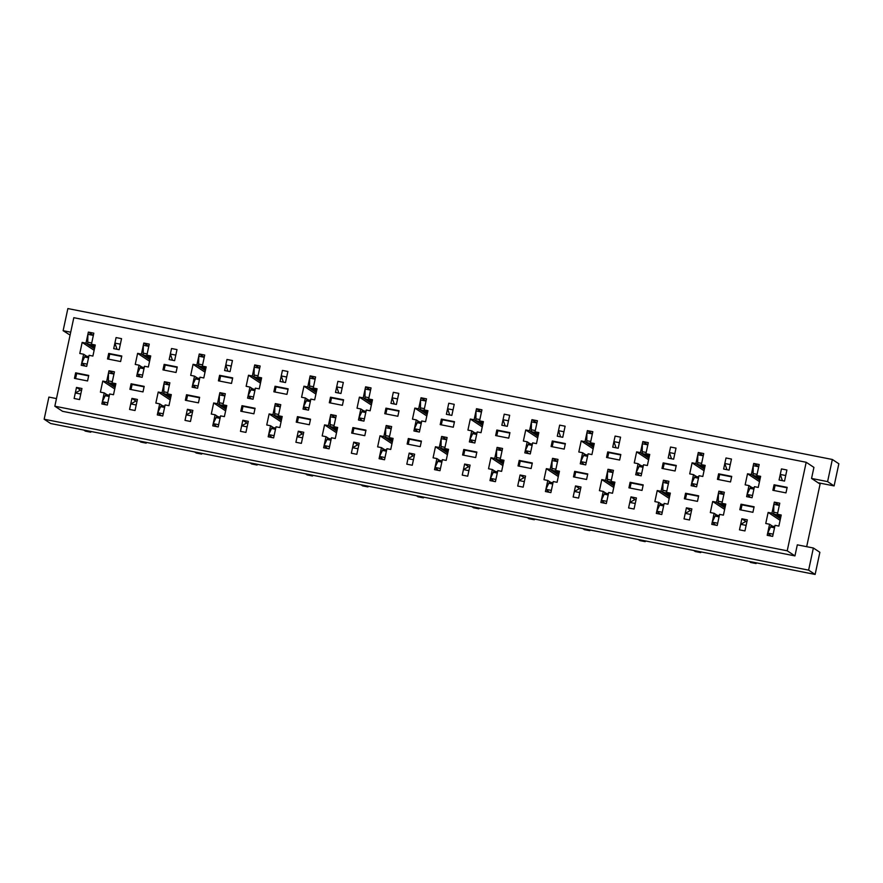 <?xml version="1.0" encoding="UTF-8"?>
<svg xmlns="http://www.w3.org/2000/svg" width="883" height="883" viewBox="0 0 883 883"><rect width="100%" height="100%" fill="white"/><g stroke="black" fill="none" stroke-linecap="round" stroke-linejoin="round"><path stroke-width="1.32" d="M85.32 431.114L83.918 430.087M76.501 387.427L74.128 398.487L79.58 399.569L74.128 398.487L75.309 392.957L80.53 390.087L76.501 387.427L81.953 388.509L79.58 399.569L80.772 394.039L75.309 392.957M85.11 366.059L81.722 363.079L84.591 356.997A5.673 1.137 -78.8 0 1 85.519 355.937L88.797 356.577M94.79 347.218L88.168 344.171A5.673 1.137 -78.8 0 1 87.759 342.207L87.881 334.315L93.344 335.385L88.355 332.096L85.982 343.167L82.163 342.405L79.79 353.476L83.62 354.226L81.247 365.297L86.7 366.368L89.073 355.308L92.892 356.059L95.265 344.999L91.446 344.238L93.819 333.178L88.355 332.096M91.214 431.522L90.739 432.195L89.382 431.169M90.739 432.195L85.287 431.114L90.706 432.184M81.722 363.079L87.174 364.16M114.9 343.101L116.081 337.571L121.545 338.653L116.081 337.571L113.708 348.642L119.172 349.712L121.545 338.653L120.353 344.182L114.9 343.101L117.042 349.293M107.781 402.825L102.329 401.754L105.717 404.734M102.329 401.754L105.198 395.672A5.673 1.137 101.2 0 1 106.126 394.602L109.404 395.253M115.397 385.893L108.775 382.847A5.673 1.137 101.2 0 1 108.366 380.871L108.488 372.979L113.951 374.061L108.962 370.772L106.589 381.831L102.77 381.081L100.397 392.14L104.227 392.902L101.854 403.961L107.307 405.043L109.68 393.973L113.499 394.734L115.872 383.664L112.053 382.913L114.426 371.842L108.962 370.772M140.772 442.063L139.371 441.036M131.942 398.376L129.569 409.436L135.033 410.518L129.569 409.436L130.761 403.906L135.971 401.025L131.942 398.376L137.406 399.447L135.033 410.518L136.214 404.988L130.761 403.906M140.563 377.008L137.163 374.028L140.033 367.946A5.673 1.137 -78.8 0 1 140.96 366.875L144.249 367.527M150.231 358.167L143.62 355.121A5.673 1.137 -78.8 0 1 143.212 353.145L143.333 345.253L148.786 346.335L143.808 343.046L141.435 354.105L137.616 353.355L135.242 364.425L139.061 365.176L136.688 376.246L142.152 377.317L144.514 366.257L148.344 367.008L150.717 355.937L146.887 355.187L149.26 344.116L143.808 343.046M146.666 442.471L146.192 443.145L144.823 442.107M137.163 374.028L142.627 375.109M170.342 354.05L171.534 348.52L176.986 349.591L171.534 348.52L169.161 359.58L174.613 360.661L176.986 349.591L175.805 355.132L170.342 354.05L172.494 360.242M163.234 413.774L157.77 412.703L161.17 415.672M157.77 412.703L160.64 406.621A5.673 1.137 101.2 0 1 161.567 405.551L164.856 406.202M170.838 396.842L164.227 393.796A5.673 1.137 101.2 0 1 163.819 391.82L163.94 383.928L169.393 384.999L164.415 381.71L162.042 392.78L158.223 392.03L155.849 403.089L159.668 403.84L157.295 414.911L162.759 415.992L165.121 404.922L168.951 405.672L171.313 394.613L167.494 393.862L169.867 382.792L164.415 381.71M202.108 453.421L201.633 454.083L196.181 453.012L194.812 451.975M187.395 409.315L185.022 420.385L190.474 421.467L185.022 420.385L186.203 414.855L191.423 411.975L187.395 409.315L192.847 410.396L190.474 421.467L191.666 415.926L186.203 414.855M196.004 387.946L192.615 384.977L195.485 378.895A5.673 1.137 -78.8 0 1 196.412 377.825L199.69 378.476M205.684 369.116L199.061 366.07A5.673 1.137 -78.8 0 1 198.653 364.094L198.774 356.202L204.238 357.284L199.249 353.995L196.876 365.054L193.057 364.304L190.684 375.363L194.514 376.125L192.141 387.184L197.593 388.266L199.966 377.196L203.785 377.957L206.158 366.886L202.339 366.136L204.713 355.065L199.249 353.995M201.633 454.083L200.275 453.056M192.615 384.977L198.068 386.048M225.794 364.999L226.975 359.458L232.439 360.54L226.975 359.458L224.602 370.529L230.066 371.611L232.439 360.54L231.247 366.07L225.794 364.999L227.935 371.191M218.675 424.723L213.222 423.641L216.611 426.621M213.222 423.641L216.092 417.56A5.673 1.137 101.2 0 1 217.019 416.5L220.297 417.14M226.291 407.78L219.668 404.734A5.673 1.137 101.2 0 1 219.26 402.769L219.381 394.878L224.845 395.948L219.856 392.659L217.483 403.73L213.664 402.968L211.291 414.039L215.121 414.789L212.748 425.86L218.2 426.93L220.573 415.871L224.392 416.621L226.765 405.562L222.946 404.8L225.32 393.741L219.856 392.659M251.666 463.95L250.264 462.924M242.836 420.264L240.463 431.334L245.927 432.405L240.463 431.334L241.655 425.794L246.865 422.924L242.836 420.264L248.3 421.346L245.927 432.405L247.108 426.875L241.655 425.794M251.456 398.895L248.057 395.915L250.927 389.844A5.673 1.137 -78.8 0 1 251.854 388.774L255.143 389.414M261.125 380.054L254.514 377.008A5.673 1.137 -78.8 0 1 254.105 375.043L254.227 367.151L259.679 368.222L254.701 364.933L252.328 376.003L248.509 375.242L246.136 386.312L249.955 387.063L247.582 398.134L253.046 399.215L255.408 388.145L259.238 388.895L261.611 377.836L257.781 377.074L260.154 366.015L254.701 364.933M257.56 464.37L257.085 465.032L255.717 464.005M257.085 465.032L251.622 463.95L257.052 465.021M248.057 395.915L253.52 396.997M281.236 375.937L282.428 370.407L287.88 371.489L282.428 370.407L280.054 381.478L285.507 382.549L287.88 371.489L286.699 377.019L281.236 375.937L283.388 382.129M274.116 435.672L268.664 434.591L272.063 437.571M268.664 434.591L271.534 428.509A5.673 1.137 101.2 0 1 272.461 427.438L275.75 428.089M281.732 418.73L275.121 415.683A5.673 1.137 101.2 0 1 274.712 413.708L274.834 405.816L280.286 406.897L275.308 403.608L272.935 414.668L269.116 413.917L266.743 424.988L270.562 425.738L268.189 436.798L273.642 437.88L276.015 426.809L279.845 427.571L282.207 416.5L278.388 415.75L280.761 404.679L275.308 403.608M307.107 474.899L305.706 473.873M298.288 431.213L295.915 442.273L301.368 443.354L295.915 442.273L297.096 436.743L302.317 433.873L298.288 431.213L303.741 432.284L301.368 443.354L302.56 437.825L297.096 436.743M306.898 409.844L303.509 406.864L306.379 400.783A5.673 1.137 -78.8 0 1 307.306 399.712L310.584 400.363M316.578 391.003L309.955 387.957A5.673 1.137 -78.8 0 1 309.547 385.992L309.668 378.09L315.132 379.171L310.143 375.882L307.77 386.953L303.951 386.191L301.578 397.262L305.408 398.012L303.035 409.083L308.487 410.154L310.86 399.094L314.679 399.844L317.052 388.774L313.233 388.023L315.606 376.964L310.143 375.882M313.001 475.308L312.527 475.981L311.169 474.944M303.509 406.864L308.962 407.946M336.688 386.886L337.869 381.357L343.332 382.427L337.869 381.357L335.496 392.416L340.959 393.498L343.332 382.427L342.14 387.968L336.688 386.886L338.829 393.078M329.569 446.61L324.116 445.54L327.505 448.509M324.116 445.54L326.986 439.458A5.673 1.137 101.2 0 1 327.913 438.387L331.191 439.039M337.185 429.679L330.562 426.632A5.673 1.137 101.2 0 1 330.154 424.657L330.275 416.765L335.739 417.847L330.75 414.546L328.377 425.617L324.558 424.866L322.185 435.926L326.004 436.688L323.642 447.747L329.094 448.829L331.467 437.758L335.286 438.52L337.659 427.449L333.84 426.699L336.213 415.628L330.75 414.546M362.56 485.849L361.158 484.811M353.73 442.151L351.357 453.222L356.82 454.304L351.357 453.222L352.549 447.692L357.758 444.811L353.73 442.151L359.193 443.233L356.82 454.304L358.001 448.763L352.549 447.692M362.35 420.794L358.951 417.814L361.82 411.732A5.673 1.137 -78.8 0 1 362.747 410.661L366.037 411.312M372.019 401.953L365.407 398.906A5.673 1.137 -78.8 0 1 364.999 396.931L365.12 389.039L370.573 390.12L365.595 386.831L363.222 397.891L359.403 397.14L357.03 408.2L360.849 408.961L358.476 420.021L363.939 421.103L366.302 410.032L370.132 410.794L372.494 399.723L368.675 398.973L371.048 387.902L365.595 386.831M368.454 486.257L367.979 486.919L366.611 485.893M358.951 417.814L364.414 418.884M392.129 397.836L393.321 392.306L398.774 393.376L393.321 392.306L390.948 403.365L396.401 404.447L398.774 393.376L397.593 398.906L392.129 397.836L394.282 404.028M385.01 457.56L379.558 456.478L382.957 459.458M379.558 456.478L382.427 450.407A5.673 1.137 101.2 0 1 383.354 449.337L386.644 449.977M392.626 440.617L386.014 437.571A5.673 1.137 101.2 0 1 385.606 435.606L385.728 427.714L391.18 428.785L386.202 425.496L383.829 436.566L380.01 435.805L377.637 446.875L381.456 447.626L379.083 458.696L384.535 459.767L386.909 448.707L390.739 449.458L393.101 438.398L389.282 437.637L391.655 426.577L386.202 425.496M423.895 497.206L423.421 497.869L417.968 496.787L416.599 495.76M409.182 453.1L406.809 464.171L412.262 465.242L406.809 464.171L407.99 458.63L413.2 455.76L409.182 453.1L414.635 454.182L412.262 465.242L413.454 459.712L407.99 458.63M417.791 431.732L414.403 428.763L417.273 422.681A5.673 1.137 -78.8 0 1 418.2 421.61L421.478 422.262M427.471 412.902L420.849 409.844A5.673 1.137 -78.8 0 1 420.44 407.88L420.562 399.988L426.025 401.059L421.036 397.769L418.663 408.84L414.844 408.089L412.471 419.149L416.301 419.9L413.928 430.97L419.381 432.052L421.754 420.981L425.573 421.732L427.946 410.672L424.127 409.922L426.5 398.851L421.036 397.769M417.935 496.776L423.387 497.857L422.063 496.842M414.403 428.763L419.855 429.833M447.582 408.774L448.763 403.244L454.226 404.326L448.763 403.244L446.39 414.315L451.853 415.385L454.226 404.326L453.034 409.855L447.582 408.774L449.723 414.966M440.462 468.509L435.01 467.427L438.398 470.407M435.01 467.427L437.88 461.345A5.673 1.137 101.2 0 1 438.807 460.275L442.085 460.926M448.078 451.566L441.456 448.52A5.673 1.137 101.2 0 1 441.047 446.555L441.169 438.652L446.632 439.734L441.643 436.445L439.27 447.504L435.451 446.754L433.078 457.824L436.897 458.575L434.535 469.646L439.988 470.716L442.361 459.657L446.18 460.407L448.553 449.337L444.734 448.586L447.107 437.515L441.643 436.445M473.454 507.736L472.052 506.71M464.624 464.05L462.25 475.109L467.714 476.191L462.25 475.109L463.443 469.579L468.652 466.71L464.624 464.05L470.087 465.12L467.714 476.191L468.895 470.661L463.443 469.579M473.244 442.681L469.844 439.701L472.714 433.619A5.673 1.137 -78.8 0 1 473.641 432.56L476.93 433.2M482.913 423.84L476.301 420.794A5.673 1.137 -78.8 0 1 475.893 418.829L476.014 410.937L481.467 412.008L476.489 408.719L474.116 419.789L470.297 419.028L467.924 430.098L471.743 430.849L469.37 441.919L474.833 442.99L477.195 431.93L481.025 432.681L483.387 421.621L479.568 420.86L481.941 409.8L476.489 408.719M479.348 508.144L478.873 508.818L477.504 507.78M469.844 439.701L475.297 440.783M503.023 419.723L504.215 414.193L509.668 415.275L504.215 414.193L501.842 425.253L507.295 426.334L509.668 415.275L508.487 420.805L503.023 419.723L505.175 425.915M495.904 479.447L490.451 478.376L493.851 481.356M490.451 478.376L493.321 472.295A5.673 1.137 101.2 0 1 494.248 471.224L497.537 471.875M503.52 462.515L496.908 459.469A5.673 1.137 101.2 0 1 496.5 457.493L496.621 449.602L502.074 450.683L497.096 447.394L494.723 458.454L490.904 457.703L488.531 468.763L492.35 469.524L489.977 480.584L495.429 481.665L497.802 470.595L501.621 471.356L503.994 460.286L500.175 459.535L502.548 448.465L497.096 447.394M528.895 518.685L527.493 517.659M520.076 474.999L517.703 486.058L523.155 487.14L517.703 486.058L518.884 480.529L524.094 477.648L520.076 474.999L525.528 476.069L523.155 487.14L524.347 481.599L518.884 480.529M528.685 453.63L525.297 450.65L528.166 444.568A5.673 1.137 -78.8 0 1 529.094 443.498L532.372 444.149M538.365 434.789L531.743 431.743A5.673 1.137 -78.8 0 1 531.334 429.767L531.456 421.875L536.919 422.957L531.93 419.668L529.557 430.727L525.738 429.977L523.365 441.047L527.184 441.798L524.822 452.858L530.275 453.939L532.648 442.869L536.467 443.63L538.84 432.56L535.021 431.809L537.394 420.738L531.93 419.668M534.789 519.094L534.314 519.756L532.957 518.729M525.297 450.65L530.749 451.732M558.475 430.672L559.656 425.142L565.12 426.213L559.656 425.142L557.283 436.202L562.747 437.284L565.12 426.213L563.928 431.754L558.475 430.672L560.617 436.864M551.356 490.396L545.893 489.314L549.292 492.295M545.893 489.314L548.773 483.244A5.673 1.137 101.2 0 1 549.701 482.173L552.979 482.813M558.972 473.465L552.35 470.407A5.673 1.137 101.2 0 1 551.941 468.443L552.063 460.551L557.526 461.621L552.537 458.332L550.164 469.403L546.345 468.652L543.972 479.712L547.791 480.462L545.429 491.533L550.882 492.615L553.255 481.544L557.074 482.295L559.447 471.235L555.628 470.473L558.001 459.414L552.537 458.332M590.241 530.043L589.767 530.705L584.303 529.634L582.946 528.597M575.517 485.937L573.144 497.008L578.608 498.078L573.144 497.008L574.336 491.478L579.546 488.597L575.517 485.937L580.981 487.019L578.608 498.078L579.789 492.548L574.336 491.478M584.138 464.568L580.738 461.599L583.608 455.518A5.673 1.137 -78.8 0 1 584.535 454.447L587.824 455.098M593.806 445.738L587.195 442.692A5.673 1.137 -78.8 0 1 586.787 440.716L586.908 432.825L592.361 433.906L587.383 430.606L585.01 441.677L581.191 440.926L578.818 451.986L582.637 452.747L580.263 463.807L585.716 464.888L588.089 453.818L591.919 454.579L594.281 443.509L590.462 442.758L592.835 431.688L587.383 430.606M589.767 530.705L588.398 529.679M580.738 461.599L586.191 462.67M613.917 441.621L615.109 436.081L620.561 437.162L615.109 436.081L612.736 447.151L618.188 448.222L620.561 437.162L619.38 442.692L613.917 441.621L616.069 447.802M606.798 501.345L601.345 500.264L604.745 503.244M601.345 500.264L604.215 494.182A5.673 1.137 101.2 0 1 605.142 493.111L608.431 493.763M614.413 484.403L607.802 481.356A5.673 1.137 101.2 0 1 607.394 479.392L607.515 471.5L612.968 472.571L607.99 469.281L605.617 480.352L601.798 479.59L599.425 490.661L603.244 491.412L600.87 502.482L606.323 503.553L608.696 492.493L612.515 493.244L614.888 482.173L611.069 481.423L613.442 470.363L607.99 469.281M639.789 540.573L638.387 539.546M630.97 496.886L628.597 507.957L634.049 509.027L628.597 507.957L629.778 502.416L634.987 499.546L630.97 496.886L636.422 497.968L634.049 509.027L635.241 503.498L629.778 502.416M639.579 475.518L636.19 472.537L639.06 466.467A5.673 1.137 -78.8 0 1 639.987 465.396L643.265 466.036M649.259 456.677L642.636 453.63A5.673 1.137 -78.8 0 1 642.228 451.666L642.349 443.774L647.813 444.844L642.824 441.555L640.451 452.626L636.632 451.864L634.259 462.935L638.078 463.685L635.716 474.756L641.168 475.827L643.541 464.767L647.36 465.518L649.733 454.458L645.915 453.696L648.288 442.637L642.824 441.555M645.683 540.981L645.208 541.654L643.85 540.628M645.208 541.654L639.756 540.573L645.175 541.643M636.19 472.537L641.643 473.619M669.369 452.56L670.55 447.03L676.014 448.111L670.55 447.03L668.177 458.1L673.641 459.171L676.014 448.111L674.822 453.641L669.369 452.56L671.51 458.752M662.25 512.283L656.786 511.213L660.186 514.193M656.786 511.213L659.667 505.131A5.673 1.137 101.2 0 1 660.594 504.061L663.873 504.712M669.866 495.352L663.243 492.306A5.673 1.137 101.2 0 1 662.835 490.33L662.956 482.438L668.42 483.52L663.431 480.231L661.058 491.29L657.239 490.54L654.866 501.599L658.685 502.361L656.312 513.42L661.775 514.502L664.148 503.431L667.967 504.193L670.34 493.122L666.522 492.372L668.895 481.301L663.431 480.231M695.241 551.522L693.839 550.495M686.411 507.835L684.038 518.895L689.502 519.977L684.038 518.895L685.23 513.365L690.44 510.495L686.411 507.835L691.875 508.906L689.502 519.977L690.683 514.447L685.23 513.365M695.031 486.467L691.632 483.487L694.502 477.405A5.673 1.137 -78.8 0 1 695.429 476.334L698.718 476.986M704.7 467.626L698.089 464.579A5.673 1.137 -78.8 0 1 697.68 462.615L697.802 454.712L703.254 455.794L698.276 452.504L695.903 463.564L692.084 462.813L689.711 473.884L693.53 474.635L691.157 485.705L696.61 486.776L698.983 475.716L702.813 476.467L705.175 465.396L701.356 464.646L703.729 453.575L698.276 452.504M701.135 551.93L700.66 552.603L699.292 551.566M691.632 483.487L697.084 484.568M724.811 463.509L726.003 457.979L731.455 459.05L726.003 457.979L723.63 469.039L729.082 470.12L731.455 459.05L730.274 464.59L724.811 463.509L726.963 469.701M717.691 523.233L712.239 522.162L715.638 525.131M712.239 522.162L715.109 516.08A5.673 1.137 101.2 0 1 716.036 515.01L719.325 515.661M725.307 506.301L718.696 503.255A5.673 1.137 101.2 0 1 718.287 501.279L718.409 493.387L723.861 494.469L718.883 491.169L716.51 502.239L712.691 501.489L710.318 512.548L714.137 513.31L711.764 524.37L717.217 525.451L719.59 514.381L723.409 515.131L725.782 504.072L721.963 503.321L724.336 492.25L718.883 491.169M756.576 562.879L756.102 563.542L750.649 562.471L749.281 561.433M741.863 518.774L739.49 529.844L744.943 530.926L739.49 529.844L740.671 524.314L745.881 521.434L741.863 518.774L747.316 519.855L744.943 530.926L746.135 525.385L740.671 524.314M750.473 497.416L747.084 494.436L749.954 488.354A5.673 1.137 -78.8 0 1 750.881 487.284L754.159 487.935M760.153 478.575L753.53 475.529A5.673 1.137 -78.8 0 1 753.122 473.553L753.243 465.661L758.707 466.743L753.718 463.454L751.345 474.513L747.526 473.763L745.153 484.822L748.972 485.584L746.61 496.643L752.062 497.725L754.435 486.654L758.254 487.416L760.627 476.345L756.808 475.595L759.181 464.524L753.718 463.454M756.102 563.542L754.744 562.515M747.084 494.436L752.537 495.506M780.263 474.458L781.444 468.917L786.896 469.999L781.444 468.917L779.071 479.988L784.534 481.069L786.896 469.999L785.715 475.529L780.263 474.458L782.404 480.65M773.144 534.182L767.68 533.1L771.08 536.08M767.68 533.1L770.561 527.019A5.673 1.137 101.2 0 1 771.488 525.959L774.766 526.599M780.76 517.239L774.137 514.193A5.673 1.137 101.2 0 1 773.729 512.228L773.85 504.336L779.314 505.407L774.325 502.118L771.952 513.189L768.133 512.427L765.76 523.498L769.579 524.248L767.206 535.319L772.669 536.389L775.042 525.33L778.861 526.08L781.234 515.021L777.415 514.259L779.788 503.2L774.325 502.118M730.528 481.941L717.438 479.359L718.619 473.818L731.72 476.401L730.528 481.941M619.634 460.043L606.544 457.46L607.725 451.93L620.826 454.513L619.634 460.043M508.74 438.156L495.65 435.573L496.831 430.032L509.933 432.626L508.74 438.156M397.847 416.268L384.756 413.674L385.937 408.145L399.039 410.727L397.847 416.268M286.953 394.37L273.862 391.787L275.043 386.257L288.145 388.84L286.953 394.37M176.059 372.483L162.969 369.889L164.15 364.359L177.251 366.942L176.059 372.483M752.912 512.306L739.822 509.723L741.003 504.193L754.104 506.776L752.912 512.306M697.471 501.367L684.369 498.774L685.561 493.244L698.652 495.827L697.471 501.367M642.018 490.418L628.928 487.835L630.109 482.295L643.21 484.888L642.018 490.418M586.577 479.469L573.475 476.886L574.667 471.356L587.758 473.939L586.577 479.469M531.125 468.531L518.034 465.937L519.215 460.407L532.317 462.99L531.125 468.531M475.683 457.582L462.582 454.999L463.774 449.458L476.864 452.052L475.683 457.582M420.231 446.632L407.14 444.05L408.321 438.52L421.423 441.103L420.231 446.632M364.789 435.683L351.688 433.1L352.88 427.571L365.97 430.153L364.789 435.683M309.337 424.745L296.246 422.151L297.428 416.621L310.529 419.204L309.337 424.745M253.896 413.796L240.794 411.213L241.986 405.683L255.077 408.266L253.896 413.796M198.443 402.847L185.353 400.264L186.534 394.734L199.635 397.317L198.443 402.847M143.002 391.909L129.9 389.315L131.092 383.785L144.183 386.368L143.002 391.909M87.56 380.959L74.459 378.377L75.64 372.836L88.742 375.43L87.56 380.959M787.217 550.804L806.19 462.273L73.819 317.692L54.834 406.213L62.572 411.323L794.943 555.904L787.217 550.804L54.834 406.213M120.618 361.533L107.516 358.951L108.708 353.421L121.799 356.004L120.618 361.533M231.512 383.421L218.41 380.838L219.602 375.308L232.693 377.891L231.512 383.421M342.405 405.319L329.304 402.736L330.496 397.195L343.586 399.789L342.405 405.319M453.299 427.206L440.198 424.624L441.39 419.094L454.48 421.677L453.299 427.206M564.193 449.105L551.091 446.511L552.283 440.981L565.374 443.564L564.193 449.105M675.087 470.992L661.985 468.409L663.177 462.88L676.268 465.462L675.087 470.992M785.98 492.88L772.879 490.297L774.071 484.767L787.161 487.35L785.98 492.88M773.994 490.518L775.086 485.44L787.062 487.802M775.086 485.44L774.071 484.767M780.429 518.774L771.952 513.189M780.097 520.33L768.133 512.427M772.448 526.147L769.579 524.248M794.943 555.904L797.316 544.833L813.364 548.001L819.877 552.305L815.13 574.436L50.662 423.52L44.15 419.226L48.896 397.085L56.468 398.586M661.555 504.248L658.685 502.361M760.296 477.891L756.808 475.595M70.088 335.087L63.123 330.695L67.87 308.564L832.338 459.48L838.85 463.774L834.104 485.915L818.055 482.747L820.097 484.083L806.676 546.687M70.706 332.196L63.123 330.695M725.451 505.617L721.963 503.321M759.822 480.109L751.345 474.513M759.49 481.654L747.526 473.763M751.841 487.471L748.972 485.584M806.19 462.273L813.927 467.383L811.554 478.443L818.055 482.747M811.554 478.443L827.592 481.61L832.338 459.48M827.592 481.61L834.104 485.915M75.574 378.597L76.655 373.509L88.642 375.882M149.9 359.701L141.435 354.105M149.569 361.257L137.616 353.355M131.015 389.535L132.108 384.458L144.095 386.82M205.353 370.65L196.876 365.054M205.022 372.196L193.057 364.304M186.468 400.485L187.549 395.407L199.536 397.769M260.794 381.599L252.328 376.003M260.463 383.145L248.509 375.242M241.909 411.434L243.002 406.346L254.988 408.719M316.246 392.538L307.77 386.953M315.915 394.094L303.951 386.191M297.361 422.372L298.443 417.295L310.43 419.657M371.688 403.487L363.222 397.891M371.357 405.032L359.403 397.14M352.803 433.321L353.895 428.244L365.882 430.606M427.14 414.436L418.663 408.84M426.809 415.981L414.844 408.089M408.255 444.27L409.337 439.182L421.323 441.555M482.582 425.374L474.116 419.789M482.25 426.93L470.297 419.028M463.696 455.22L464.789 450.131L476.776 452.504M538.034 436.323L529.557 430.727M537.703 437.869L525.738 429.977M519.149 466.158L520.23 461.081L532.217 463.443M593.475 447.273L585.01 441.677M593.144 448.818L581.191 440.926M574.59 477.107L575.683 472.03L587.67 474.392M648.928 458.222L640.451 452.626M648.597 459.767L636.632 451.864M630.043 488.056L631.124 482.968L643.111 485.341M704.369 469.16L695.903 463.564M704.038 470.716L692.084 462.813M685.484 498.994L686.577 493.917L698.563 496.279M740.936 509.944L742.018 504.866L754.005 507.228M780.903 516.566L777.415 514.259M718.552 479.568L719.634 474.491L731.621 476.853M719.634 474.491L718.619 473.818M717.007 515.197L714.137 513.31M724.645 509.381L712.691 501.489M724.976 507.835L716.51 502.239M663.1 468.63L664.193 463.542L676.168 465.915M664.193 463.542L663.177 462.88M670.009 494.679L666.522 492.372M669.204 498.431L657.239 490.54M669.535 496.886L661.058 491.29M607.659 457.681L608.74 452.604L620.727 454.966M608.74 452.604L607.725 451.93M614.557 483.729L611.069 481.423M606.113 493.31L603.244 491.412M613.751 487.493L601.798 479.59M614.082 485.937L605.617 480.352M552.206 446.732L553.299 441.655L565.275 444.017M553.299 441.655L552.283 440.981M559.116 472.78L555.628 470.473M550.661 482.361L547.791 480.462M558.31 476.544L546.345 468.652M558.641 474.999L550.164 469.403M496.765 435.794L497.846 430.705L509.833 433.078M497.846 430.705L496.831 430.032M503.663 461.831L500.175 459.535M495.22 471.412L492.35 469.524M502.857 465.595L490.904 457.703M503.189 464.05L494.723 458.454M441.312 424.844L442.405 419.767L454.381 422.129M442.405 419.767L441.39 419.094M448.222 450.893L444.734 448.586M439.767 460.473L436.897 458.575M447.416 454.657L435.451 446.754M447.747 453.1L439.27 447.504M385.871 413.895L386.953 408.818L398.939 411.18M386.953 408.818L385.937 408.145M392.769 439.944L389.282 437.637M384.326 449.524L381.456 447.626M391.964 443.707L380.01 435.805M392.295 442.162L383.829 436.566M330.419 402.957L331.511 397.869L343.498 400.242M331.511 397.869L330.496 397.195M337.328 428.995L333.84 426.699M328.873 438.575L326.004 436.688M336.522 432.758L324.558 424.866M336.853 431.213L328.377 425.617M274.977 392.008L276.059 386.92L288.046 389.293M276.059 386.92L275.043 386.257M281.876 418.056L278.388 415.75M273.432 427.637L270.562 425.738M281.07 421.809L269.116 413.917M281.401 420.264L272.935 414.668M219.525 381.059L220.618 375.981L232.604 378.343M220.618 375.981L219.602 375.308M226.434 407.107L222.946 404.8M217.98 416.688L215.121 414.789M225.629 410.871L213.664 402.968M225.96 409.315L217.483 403.73M164.083 370.109L165.165 365.032L177.152 367.394M165.165 365.032L164.15 364.359M170.982 396.158L167.494 393.862M162.538 405.739L159.668 403.84M170.176 399.922L158.223 392.03M170.507 398.376L162.042 392.78M108.631 359.171L109.724 354.083L121.711 356.456M109.724 354.083L108.708 353.421M742.018 504.866L741.003 504.193M686.577 493.917L685.561 493.244M704.844 466.952L701.356 464.646M696.4 476.533L693.53 474.635M631.124 482.968L630.109 482.295M649.402 456.003L645.915 453.696M640.948 465.584L638.078 463.685M575.683 472.03L574.667 471.356M593.95 445.054L590.462 442.758M585.506 454.635L582.637 452.747M520.23 461.081L519.215 460.407M538.509 434.116L535.021 431.809M530.054 443.696L527.184 441.798M464.789 450.131L463.774 449.458M483.056 423.167L479.568 420.86M474.613 432.747L471.743 430.849M409.337 439.182L408.321 438.52M427.615 412.218L424.127 409.922M419.16 421.798L416.301 419.9M353.895 428.244L352.88 427.571M372.162 401.268L368.675 398.973M363.719 410.849L360.849 408.961M298.443 417.295L297.428 416.621M316.721 390.33L313.233 388.023M308.266 399.911L305.408 398.012M243.002 406.346L241.986 405.683M261.269 379.381L257.781 377.074M252.825 388.962L249.955 387.063M187.549 395.407L186.534 394.734M205.827 368.432L202.339 366.136M197.373 378.012L194.514 376.125M132.108 384.458L131.092 383.785M150.375 357.494L146.887 355.187M141.931 367.074L139.061 365.176M76.655 373.509L75.64 372.836M107.086 394.789L104.227 392.902M115.541 385.22L112.053 382.913M114.735 388.973L102.77 381.081M115.066 387.427L106.589 381.831M94.934 346.544L91.446 344.238M86.49 356.125L83.62 354.226M94.128 350.308L82.163 342.405M94.459 348.752L85.982 343.167M815.13 574.436L808.618 570.142L44.15 419.226M808.618 570.142L813.364 548.001M84.028 430.297L89.492 431.379M87.759 342.207L91.711 342.979M88.168 344.171L92.693 345.065M84.591 356.997L88.543 357.781M109.15 396.456L105.198 395.672M112.318 381.655L108.366 380.871M113.3 383.741L108.775 382.847M140.695 442.052L146.159 443.123M139.481 441.246L144.933 442.317M143.212 353.145L147.163 353.928M143.62 355.121L148.145 356.015M140.033 367.946L143.984 368.73M164.591 407.394L160.64 406.621M167.77 392.604L163.819 391.82M168.752 394.679L164.227 393.796M196.147 452.99L201.6 454.072M194.922 452.184L200.386 453.266M198.653 364.094L202.604 364.878M199.061 366.07L203.587 366.964M195.485 378.895L199.437 379.679M220.044 418.343L216.092 417.56M223.211 403.542L219.26 402.769M224.194 405.628L219.668 404.734M250.375 463.134L255.827 464.215M254.105 375.043L258.057 375.827M254.514 377.008L259.039 377.902M250.927 389.844L254.878 390.617M275.485 429.293L271.534 428.509M278.664 414.491L274.712 413.708M279.646 416.577L275.121 415.683M312.527 475.981L307.074 474.899L312.494 475.959M305.816 474.083L311.269 475.153M309.547 385.992L313.498 386.765M309.955 387.957L314.48 388.851M306.379 400.783L310.33 401.566M330.937 440.242L326.986 439.458M334.105 425.44L330.154 424.657M335.087 427.527L330.562 426.632M362.483 485.827L367.946 486.908M361.268 485.021L366.721 486.103M364.999 396.931L368.951 397.714M365.407 398.906L369.933 399.8M361.82 411.732L365.772 412.516M386.379 451.18L382.427 450.407M389.558 436.39L385.606 435.606M390.54 438.465L386.014 437.571M416.71 495.97L422.162 497.052M420.44 407.88L424.392 408.663M420.849 409.844L425.374 410.738M417.273 422.681L421.224 423.454M441.831 462.129L437.88 461.345M444.999 447.328L441.047 446.555M445.981 449.414L441.456 448.52M478.873 508.818L473.409 507.736L478.84 508.796M472.162 506.919L477.615 507.99M475.893 418.829L479.844 419.602M476.301 420.794L480.827 421.688M472.714 433.619L476.665 434.403M497.272 473.078L493.321 472.295M500.451 458.277L496.5 457.493M501.434 460.363L496.908 459.469M528.829 518.674L534.281 519.745M527.604 517.868L533.056 518.939M531.334 429.767L535.286 430.551M531.743 431.743L536.268 432.637M528.166 444.568L532.118 445.352M552.725 484.016L548.773 483.244M555.893 469.226L551.941 468.443M556.875 471.301L552.35 470.407M584.27 529.612L589.734 530.694M583.056 528.807L588.508 529.888M586.787 440.716L590.738 441.5M587.195 442.692L591.72 443.586M583.608 455.518L587.559 456.301M608.166 494.966L604.215 494.182M611.345 480.164L607.394 479.392M612.327 482.25L607.802 481.356M638.497 539.756L643.95 540.837M642.228 451.666L646.179 452.449M642.636 453.63L647.162 454.524M639.06 466.467L643.012 467.239M663.619 505.915L659.667 505.131M666.786 491.114L662.835 490.33M667.769 493.2L663.243 492.306M695.164 551.511L700.627 552.581M693.939 550.705L699.402 551.776M697.68 462.615L701.632 463.387M698.089 464.579L702.614 465.473M694.502 477.405L698.453 478.189M719.06 516.853L715.109 516.08M722.239 502.063L718.287 501.279M723.221 504.149L718.696 503.255M750.616 562.449L756.069 563.531M749.391 561.643L754.844 562.725M753.122 473.553L757.073 474.337M753.53 475.529L758.055 476.423M749.954 488.354L753.905 489.138M774.512 527.802L770.561 527.019M777.68 513.001L773.729 512.228M778.663 515.087L774.137 514.193M146.192 443.145L140.728 442.063M367.979 486.919L362.516 485.849M534.314 519.756L528.862 518.685M700.66 552.603L695.197 551.522"/></g></svg>
